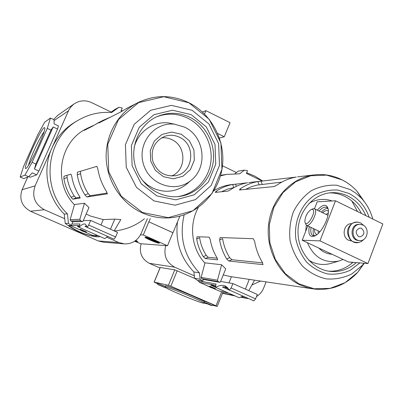 <?xml version="1.0" encoding="UTF-8"?>
<svg xmlns="http://www.w3.org/2000/svg" width="403" height="403" viewBox="0 0 403 403"><rect width="100%" height="100%" fill="white"/><g stroke="black" fill="none" stroke-linecap="round" stroke-linejoin="round"><path stroke-width="0.6" d="M151.588 239.145L151.347 239.72L154.712 241.024L155.734 241.09L153.926 240.128M154.878 240.631L154.712 241.024M151.644 239.165L148.989 238.47L151.347 239.72M134.622 241.251L140.758 243.724L167.492 245.749L172.902 232.702L148.828 221.821L172.998 232.707L179.869 216.149M204.533 114.024L205.933 110.664L202.402 111.994M205.933 110.664L230.058 122.693L224.254 136.753L217.711 133.529M219.459 138.063L224.254 136.753M148.914 221.816L150.299 218.522M167.492 245.749L143.312 234.944L140.506 234.833M143.312 234.944L148.828 221.821M159.059 243.241C156.999 243.231 144.531 237.861 144.999 237.186C144.763 236.082 159.89 242.359 159.392 243.155L159.059 243.241M135.841 240.384L137.866 241.704L134.955 241.029M103.274 219.605L90.081 215.912L86.192 213.963M74.444 204.734C52.833 182.982 59.125 142.319 85.824 129.081L87.935 128.008M71.059 197.284C67.447 191.581 65.064 185.395 63.906 178.72L63.976 176.252L70.973 174.141L71.779 176.469C72.988 183.456 75.477 189.939 79.255 195.913L80.182 198.039L72.807 199.183L71.059 197.284L74.258 196.044L76.051 197.923L80.036 197.299M84.968 194.956C81.074 188.795 78.509 182.111 77.265 174.897L77.376 172.217L96.851 166.353L97.848 169.008C99.224 177.048 102.07 184.503 106.387 191.38L107.344 193.838L86.892 197.002L84.968 194.956L88.262 193.677L90.227 195.702L107.284 193.032M93.698 125.363L88.116 127.917L84.126 130.421L91.859 126.522L99.224 122.285M110.885 116.925L103.183 120.275L98.861 122.98M98.861 122.975L120.396 112.13L128.874 107.248M88.665 225.04L115.59 236.944L114.044 239.196L87.164 227.337L88.665 225.04L90.645 220.436L83.305 220.632L88.952 207.57L84.449 203.228L74.5 204.538L70.162 219.605L70.792 220.97L72.787 221.791L82.575 221.585M114.17 230.879L120.829 219.549L114.764 219.131L103.289 219.564L100.952 225.01M110.457 229.231L114.764 219.131M171.391 176.025C186.524 170.595 186.745 146.047 171.759 139.609C168.499 138.058 165.104 137.468 161.563 137.846M179.38 137.196C174.519 134.929 169.592 134.667 164.595 136.405C154.52 141.292 150.576 149.518 152.777 161.079C157.049 172.031 164.731 176.877 175.819 175.627C193.677 172.701 196.241 144.415 179.38 137.196M181.365 134.29L171.602 132.063L161.951 134.456L154.329 141.04L150.294 150.526L150.677 161.009L155.402 170.363L163.507 176.71L173.335 178.796L182.927 176.252L190.402 169.623L194.311 160.233L193.924 149.911L189.314 140.662L181.365 134.29M184.403 127.071L174.393 124.189C154.334 121.736 137.126 143.342 143.342 163.835C148.994 184.483 174.887 193.46 190.533 180.756C208.366 167.87 204.744 136.128 184.403 127.071M174.917 124.25L168.484 122.91C153.13 121.066 137.71 132.063 134.088 147.836M142.551 180.529L147.508 184.942L153.165 188.277C164.978 193.208 175.96 191.989 186.11 184.614L188.745 182.312M121.918 111.188L121.056 110.77L122.255 108.009L118.961 107.269L114.845 109.49L110.699 112.452M93.36 235.443L93.068 236.123L91.748 235.876C83.774 234.062 76.358 230.808 69.502 226.108L68.777 225.458L71.255 225.453L68.47 223.348L67.437 213.862C40.446 188.352 45.801 138.944 77.104 120.905C87.773 114.422 99.274 111.626 111.611 112.518L118.961 107.269M99.843 236.43L99.244 236.878L95.461 236.662C84.338 234.934 74.263 230.506 65.236 223.388L68.47 223.348M99.244 236.878L93.068 236.123M144.481 218.728C135.71 225.71 125.701 229.806 114.457 231.005M123.64 243.845L103.611 242.203L98.251 240.939L30.482 211.232C21.777 206.336 18.981 199.158 22.094 189.707L27.711 177.113M53.629 119.54L57.921 115.208M65.236 223.388L64.727 218.698L44.35 209.721C34.759 204.291 31.676 196.352 35.101 185.894L68.717 110.251L70.742 107.062L73.91 104.045C79.441 100.332 85.32 99.848 91.541 102.589L111.213 112.084M64.727 218.698L64.223 214.084C47.201 197.369 42.003 169.683 51.891 148.092C56.737 137.433 64.017 129.036 73.729 122.9L75.996 121.56M50.446 118.044L44.738 122.119L37.842 134.607L23.611 166.379L20.15 177.033L24.941 175.104L32.114 162.308L47.267 128.396L50.446 118.044L54.073 119.751L54.113 123.867L58.465 125.912L57.558 129.031L38.879 171.028L36.698 174.842L30.22 177.239L28.789 176.6M147.407 218.622L141.216 233.337C137.846 240.369 132.335 243.901 124.693 243.931L118.814 242.541L106.604 237.155M20.15 177.033L23.712 178.63L28.633 176.766L32.275 172.842L36.698 174.842M38.879 171.028L34.441 169.018L53.181 126.975L57.558 129.031M34.441 169.018L35.847 164.006L50.959 130.119L53.181 126.975M44.179 127.63C40.255 129.675 21.964 170.373 25.857 168.464C28.542 168.656 46.224 130.713 44.798 127.816L44.179 127.63M24.941 175.104L28.633 176.766M32.114 162.308L35.847 164.006M47.267 128.396L50.959 130.119M122.477 110.83L121.197 110.442M77.265 174.897L80.58 173.638L80.494 171.592M63.906 178.72L67.125 177.501L67.029 175.622M72.842 221.791L71.255 225.453M96.176 235.589L95.879 236.279M80.983 230.289L70.016 225.453M98.161 235.69L92.453 235.327L84.066 231.639M79.139 226.622L77.759 226.083L77.572 226.511L79.038 227.08M86.474 231.957L80.252 229.226L80.076 229.639L86.297 232.375L86.474 231.957M95.707 234.611L79.708 227.569M79.008 227.221L77.572 226.511M104.518 234.994L85.003 226.426L85.96 225.887L86.932 226.315M71.87 224.033L79.96 223.967L78.998 227.257L104.785 238.601L107.767 236.43M115.59 236.944L117.535 232.37L90.645 220.436M87.164 227.337L85.537 224.229C84.036 223.438 81.859 224.446 78.998 227.257M84.449 203.228L79.849 219.272L80.514 220.713L82.393 221.544L83.018 221.297L83.305 220.632M86.297 232.375L81.874 230.924L80.076 229.639M44.018 131.836C39.902 137.111 29.923 158.641 28.558 165.2M179.738 196.422C197.007 194.07 211.031 179.249 213.263 161.492C215.545 143.745 205.832 125.162 190.014 117.364C179.028 112.185 167.996 111.963 156.918 116.694C139.342 124.562 129.61 146.601 135.363 166.197C140.944 185.843 160.807 199.142 179.738 196.422L177.552 196.649C194.694 194.311 208.628 179.607 210.84 161.986C213.111 144.375 203.47 125.938 187.758 118.2C177.602 113.384 167.295 112.895 156.843 116.729M67.125 177.501C68.183 184.201 70.56 190.382 74.258 196.044M80.58 173.638C81.723 180.876 84.287 187.556 88.262 193.677M64.223 214.084L67.437 213.862M358.519 236.511C355.038 232.803 355.527 229.977 359.98 228.033L361.607 228.395C365.093 232.153 364.579 234.974 360.07 236.868L358.519 236.511M362.891 225.02L359.849 224.355C350.706 224.169 350.872 240.868 360.02 240.556C367.607 241.029 369.994 228.027 362.891 225.02M359.118 224.355L358.831 224.355C349.708 224.169 349.875 240.833 359.002 240.52L359.728 240.546M364.07 225.751L360.756 223.015L358.725 222.325C344.923 219.313 345.185 245.679 358.937 242.47L361.692 241.332L363.974 239.276M351.819 241.009L348.751 240.304C341.195 237.171 343.527 223.413 351.557 223.65L351.864 223.65M309.262 226.582C308.008 234.672 309.932 237.775 315.025 235.891C321.513 232.964 329.483 217.328 328.344 209.696C326.964 203.656 323.271 203.802 317.267 210.134M311.051 227.433C310.406 231.599 310.955 234.279 312.698 235.473L315.519 235.619M328.309 209.379L326.914 207.505C324.858 206.442 322.239 207.61 319.055 211.001M313.403 228.551C312.869 231.911 313.146 234.345 314.244 235.856M327.699 208.24C325.825 208.326 323.725 209.625 321.398 212.134M314.612 229.126C314.451 231.78 314.98 233.503 316.199 234.294L317.005 234.586M328.415 211.177L328.082 210.93C326.662 210.144 324.838 210.744 322.607 212.719M248.621 298.563L246.314 298.316L241.629 296.668M198.614 281.309L194.589 278.266L194.322 275.818L174.726 267.179C166.348 262.519 163.346 255.331 165.724 245.613M159.976 267.99L149.342 263.33C141.675 259.089 138.934 252.56 141.115 243.75M194.851 278.483L174.776 269.824L160.182 267.491L154.122 282.1L156.873 283.374M266.086 281.883L263.648 288.074C262.157 291.752 259.779 294.568 256.51 296.517M220.592 175.33L222.698 174.998M235.025 173.612L238.244 171.119L244.455 170.121L247.487 170.741L246.414 173.386L262.146 181.002M222.461 165.779L236.43 172.519M220.431 175.894L226.657 174.378L239.709 173.799L244.455 170.121M203.394 279.425L202.654 281.249L200.11 279.259L199.409 272.826C184.116 256.605 179.033 237.281 184.146 214.844M260.565 281.062L251.87 285.022M204.946 263.119C191.485 248.868 188.624 224.879 198.321 207.48M213.887 190.72C218.96 187.566 224.385 185.582 230.168 184.765L231.861 184.569M312.416 288.775L230.697 276.624L223.252 274.957M262.58 180.952L254.943 176.182L246.676 172.736M210.265 287.223L205.046 284.785M198.397 280.498L202.654 281.249M194.322 275.818L193.903 271.96C180.645 258.222 175.169 241.538 177.481 221.907M239.402 189.984L240.405 188.72C245.805 185.048 251.638 182.66 257.895 181.562L296.296 177.058C289.465 178.257 283.097 180.887 277.204 184.957L274.121 186.549L239.402 189.984M245.583 189.37L251.19 186.791L257.059 185.088L281.828 182.101M215.267 192.372L216.275 191.193C221.338 187.778 226.808 185.551 232.682 184.524L247.573 182.776C241.468 183.844 235.785 186.166 230.521 189.732L227.897 191.123L215.267 192.372M221.484 191.757L227.499 189.138L234.067 187.546M226.718 258.943C223.156 253.134 220.794 246.797 219.63 239.931L220.103 237.543L253.28 238.707L254.666 241.427C255.945 249.044 258.54 256.066 262.454 262.504L262.847 264.61L228.859 261.033L226.718 258.943L229.7 257.648L231.876 259.718L262.68 262.897M203.314 256.615C199.984 251.215 197.777 245.326 196.689 238.954L197.077 236.732L209.122 237.155L210.23 239.528C211.363 246.193 213.661 252.349 217.126 257.991L217.6 259.849L205.253 258.55L203.314 256.615L206.23 255.361L208.205 257.275L217.257 258.212M318.269 233.478L318.143 230.808M326.128 214.416L328.324 212.855M221.595 264.756L205.016 262.847L201.117 277.385L201.702 278.685L203.434 279.43L219.917 282.362L218.099 281.576L217.484 280.206L221.595 264.756L225.72 268.821L220.643 281.44L232.884 283.576L257.331 294.432L255.593 298.84L231.105 288.014L232.884 283.576M210.018 286.971L199.228 282.231L198.81 280.543M228.561 293.067L219.902 291.283L212.844 288.216M245.402 289.132L249.276 279.385M228.954 282.891L231.428 276.73M215.67 286.563L211.046 284.755L210.88 285.168L215.655 287.037M215.328 289.067L215.489 288.664L209.782 286.155L209.62 286.558L215.328 289.067L210.411 287.374L209.62 286.558M204.235 303.106L207.404 303.912M213.479 305.464L217.101 306.386L216.023 305.796L170.852 286.201L168.419 285.274L154.122 282.105M204.084 301.127L203.772 301.117L204.8 302.693L211.993 305.645L213.776 305.217C214.134 305.036 205.737 301.494 204.084 301.127M165.331 286.382L156.843 283.062L158.041 284.709L165.583 287.541M165.074 287.012L165.512 285.939C164.172 284.095 198.437 297.888 203.792 301.363M202.961 303.086C196.442 301.565 164.338 287.999 165.054 287.062C163.744 285.062 205.092 302.084 204.205 303.187L202.961 303.086M164.651 287.384L162.303 286.347L164.651 287.384M162.268 286.437L157.946 284.568L162.349 286.231M209.328 304.562L204.946 302.663L209.469 304.512M318.844 248.062C322.546 251.875 326.909 253.925 331.926 254.207M306.335 225.191L305.64 231.413M307.444 242.702C313.907 257.492 324.375 263.602 338.863 261.043L343.129 259.477M332.228 200.971L329.664 200.195C322.506 198.498 315.665 199.535 309.146 203.314M308.607 260.111L311.957 261.945C317.932 264.64 324.032 265.184 330.264 263.587L331.689 263.164M254.525 280.166L248.797 290.639M311.942 209.333L310.985 209.595C307.167 212.532 305.126 216.557 304.87 221.665C306.189 230.088 318.043 209.459 311.942 209.333M305.101 222.557L306.275 225.161C310.068 228.022 318.768 210.89 314.557 208.83L313.645 208.603L311.171 209.515M194.589 278.266L200.11 279.259M213.827 288.644L201.888 283.4M193.903 271.96L199.409 272.826M227.267 292.497L223.962 291.072M223.927 291.157L210.88 285.168M240.253 294.875L222.451 287.057L223.861 286.765L228.637 288.87M226.844 286.931L225.201 286.669L227.786 287.807M198.694 280.82L216.149 284.055L215.721 285.112L215.64 287.379L239.186 297.741L243.241 296.19M231.105 288.014L229.372 290.074L253.819 300.86L255.593 298.84M229.372 290.074L225.594 286.125C222.819 284.775 219.499 285.193 215.64 287.379M219.917 282.362L220.643 281.44M365.828 215.635C361.995 206.739 356.025 200.215 347.91 196.065C342.303 193.329 336.434 192.241 330.309 192.8C312.572 194.382 297.746 212.24 298.008 232.309C298.069 252.384 313.227 270.136 331.054 271.476C340.54 272.096 348.948 269.139 356.277 262.61M361.42 213.479C357.537 205.721 351.94 199.989 344.625 196.281C339.784 193.914 334.712 192.79 329.407 192.901M328.727 271.199C337.835 271.557 345.905 268.6 352.932 262.338M196.689 238.954L199.621 237.72C200.623 244.122 202.825 250.001 206.23 255.361M219.63 239.931L222.627 238.657C223.7 245.553 226.058 251.885 229.7 257.648M367.939 263.557L319.977 240.888L302.195 240.233L348.449 261.975L367.939 263.557L382.85 223.967L335.503 200.785L317.191 201.827L314.476 208.779M302.195 240.233L307.796 225.881M319.977 240.888L335.503 200.785M137.01 241.014L135.463 240.672L137.111 241.08M158.505 242.399L158.273 242.42C156.576 242.42 146.239 238.007 146.173 237.256M139.776 101.737L136.642 103.309C117.429 113.676 105.072 135.997 106.201 159.044C107.344 182.096 121.892 203.646 142.128 212.819C150.974 216.779 160.112 218.451 169.547 217.837C195.752 216.058 217.887 194.83 222.068 168.635C226.36 142.45 212.421 114.447 188.836 102.679C171.34 94.413 153.941 94.624 136.642 103.309L126.361 108.523M92.06 235.151L91.748 235.876M69.79 225.453L69.502 226.108M54.083 120.598L68.45 110.82M22.094 189.707L35.101 185.894M30.482 211.232L44.35 209.721M98.251 240.939L118.814 242.541M100.559 122.134L100.458 121.862M85.683 129.635L85.587 129.383M86.892 197.002L90.227 195.702M72.807 199.183L76.051 197.923M70.162 225.534L79.381 225.539M92.453 235.327L97.974 235.609M79.849 219.272L70.162 219.605M80.514 220.713L70.792 220.97M82.393 221.544L72.575 221.756M191.163 114.623L172.529 110.226L153.976 114.679L139.242 127.262L131.393 145.528L132.124 165.769L141.292 183.803L156.953 195.944L175.854 199.823L194.181 194.82L208.366 182.07L215.751 164.147L215.006 144.501L206.271 126.864L191.163 114.623M192.12 110.301L171.361 105.364L150.667 110.296L134.204 124.305L125.424 144.687L126.24 167.28L136.481 187.4L153.981 200.921L175.068 205.213L195.48 199.596L211.258 185.38L219.464 165.426L218.628 143.574L208.92 123.948L192.12 110.301M188.896 102.765L163.739 96.725L138.572 102.624L118.492 119.575L107.752 144.319L108.724 171.774L121.232 196.196L142.561 212.542L168.202 217.635L192.951 210.734L212.023 193.48L221.927 169.366L220.92 142.989L209.202 119.288L188.896 102.765M149.342 263.33L174.726 267.179M222.597 293.031L233.821 295.379M241.034 296.89L243.13 297.328M240.818 189.843L240.405 188.72M262.177 184.327L261.008 181.133M259.053 184.72L257.895 181.562M216.658 192.231L216.275 191.193M236.359 186.362L235.538 184.126M233.816 187.586L232.682 184.524M262.847 264.61L263.129 264.484M228.859 261.033L231.876 259.718M205.253 258.55L208.205 257.275M297.545 176.857L313.509 174.983C290.981 178.02 271.657 198.815 268.64 224.199C265.512 249.558 279.309 275.576 300.593 285.128L307.439 287.641L314.516 289.087C331.473 290.699 345.895 285.082 357.783 272.237L364.297 263.265M358.695 270.841L363.849 263.486M364.302 201.646L357.592 192.16M199.228 282.231L215.716 285.359M219.69 291.218L228.471 293.026M216.023 305.796L221.7 291.656M170.852 286.201L177.219 270.725M168.419 285.274L174.776 269.824M154.203 282.105L160.263 267.481M164.61 287.41L157.976 284.543L164.61 287.41M211.746 305.565C210.144 305.162 203.384 302.235 205.016 302.653C206.603 303.046 213.439 306.008 211.746 305.565M217.484 280.206L201.117 277.385M218.099 281.576L201.702 278.685M219.811 282.332L203.334 279.405M365.551 203.354L356.932 191.128C352.539 186.398 347.537 182.624 341.92 179.809L326.642 175.124L310.718 175.768L295.661 181.778L282.941 192.654L273.839 207.409L269.31 224.617L269.829 242.576L275.36 259.487L285.324 273.667L298.699 283.737L314.139 288.775L330.122 288.362L345.129 282.644L357.783 272.237L364.05 263.245M313.509 174.983C323.382 173.693 332.813 175.265 341.799 179.698C347.472 182.549 352.514 186.362 356.932 191.128L361.541 198.352C366.896 204.235 370.639 211.127 372.765 219.031C370.629 211.086 366.891 204.195 361.541 198.352L355.728 193.092L350.136 189.536L336.586 185.209C327.73 184.77 319.257 186.629 311.171 190.785C303.681 196.185 297.741 203.233 293.349 211.928C290.12 221.247 289.037 230.884 290.1 240.833C292.437 250.52 296.658 259.043 302.769 266.408C309.746 272.725 317.609 276.891 326.359 278.911C335.251 279.541 343.739 277.884 351.824 273.949L362.252 265.391L364.045 263.245M369.203 217.288C365.314 206.386 358.554 198.437 348.922 193.44L337.714 190.04C329.83 189.642 322.284 191.274 315.07 194.936C301.338 203.817 293.56 221.64 295.903 239.296C297.857 247.946 301.489 255.608 306.799 262.277C312.894 268.045 319.821 271.934 327.563 273.949C335.467 274.735 343.064 273.496 350.358 270.222L359.859 262.902M146.012 237.216C143.705 236.853 160.077 243.8 158.57 242.49L158.646 242.49M103.183 120.275L96.997 123.414M88.116 127.917L85.824 129.081M175.819 175.627L174.685 175.829M174.393 124.189L168.484 122.91M190.533 180.756L186.11 184.614M73.91 104.045L57.412 115.56M77.104 120.905L73.729 122.9M359.849 224.355L358.831 224.355M358.725 222.325C354.116 221.741 350.686 223.564 348.434 227.796C347.865 229.755 345.85 232.224 350.217 239.604C351.748 240.999 352.59 242.405 358.937 242.47M351.95 223.65L351.557 223.65M312.698 235.473L313.141 235.684M245.719 298.195L240.531 297.102M235.171 295.973L222.486 293.308M316.199 234.294L316.577 234.475M259.502 181.32L248.747 182.584M234.214 184.292L230.168 184.765M223.04 291.928L217.232 306.396M204.487 302.487L204.205 303.187M332.072 200.981L329.664 200.195M338.863 261.043L330.264 263.587M351.839 201.042L357.552 211.585M352.363 262.293L351.411 263.648M306.537 225.282L319.962 231.675M314.557 208.83L327.946 215.293M226.657 174.378L220.733 175.305M331.054 271.476L329.594 271.32"/></g></svg>
